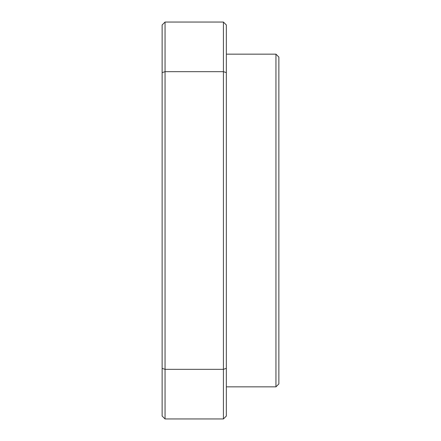 <?xml version="1.0" encoding="UTF-8"?>
<svg xmlns="http://www.w3.org/2000/svg" width="441" height="441" viewBox="0 0 441 441"><rect width="100%" height="100%" fill="white"/><g stroke="black" fill="none" stroke-linecap="round" stroke-linejoin="round"><path stroke-width="0.66" d="M275.95 386.845L278.866 383.929L278.866 57.071L275.95 54.155L275.95 386.845L226.338 386.845M226.338 368.362L223.416 369.338L223.416 418.95L226.338 416.034L226.338 24.966L223.416 22.05L223.416 71.663L165.05 71.663L165.05 22.05L223.416 22.05M226.338 72.638L223.416 71.663L223.416 369.338L165.05 369.338L165.05 71.663L162.134 72.638L162.134 416.034L165.05 418.95L165.05 369.338L162.134 368.362M223.416 418.95L165.05 418.95M162.134 72.638L162.134 24.966L165.05 22.05M275.95 54.155L226.338 54.155"/></g></svg>
